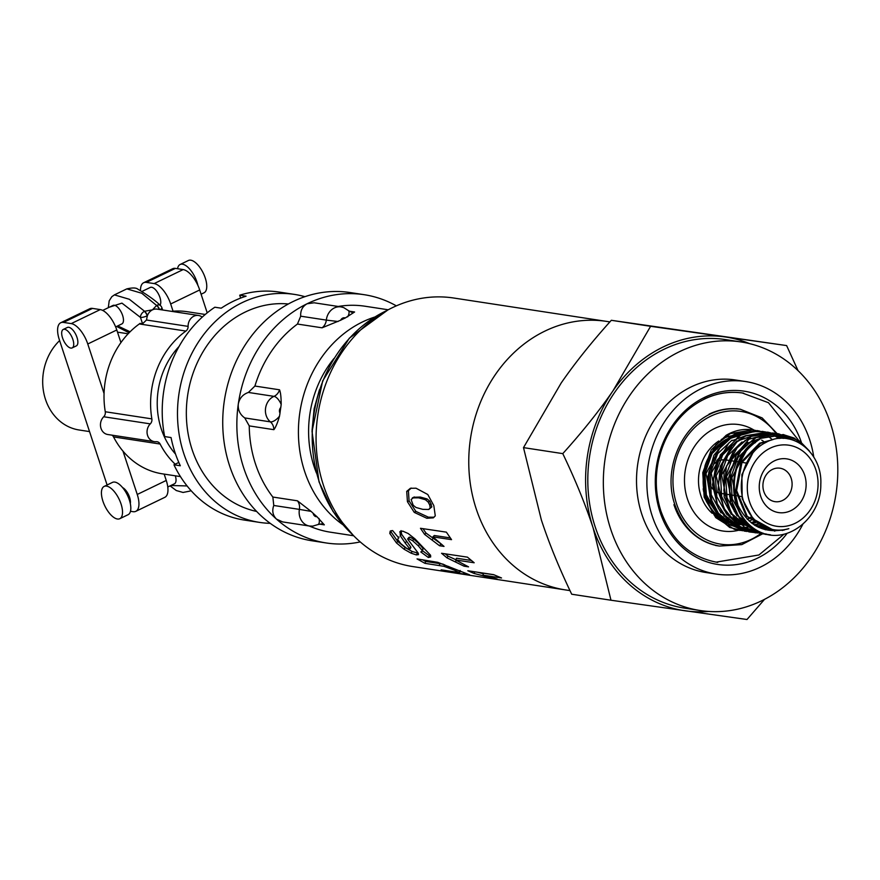 <?xml version="1.0" encoding="UTF-8"?>
<svg xmlns="http://www.w3.org/2000/svg" width="880" height="880" viewBox="0 0 880 880"><rect width="100%" height="100%" fill="white"/><g stroke="black" fill="none" stroke-linecap="round" stroke-linejoin="round"><path stroke-width="1.32" d="M319.462 389.708L314.127 408.815L312.07 430.364M177.54 268.719A17.941 7.887 64.2 0 1 180.114 264.495A17.941 7.887 64.2 0 1 197.879 285.362M180.114 264.495L188.408 260.491A17.941 7.887 64.2 0 1 203.313 273.218A17.941 7.887 64.2 0 1 204.006 292.809L201.091 294.217M119.779 518.705L128.062 514.712A17.941 7.887 -115.8 0 0 129.327 499.939A17.941 7.887 -115.8 0 0 112.464 482.394L104.181 486.398A17.941 7.887 -115.8 0 0 104.874 505.989A17.941 7.887 -115.8 0 0 119.779 518.705A17.941 7.887 -115.8 0 0 121.033 503.943A17.941 7.887 -115.8 0 0 104.181 486.398M63.25 329.45L67.386 327.448A10.252 4.51 64.2 0 1 77.022 337.469A10.252 4.51 64.2 0 1 76.307 345.906L72.16 347.908A10.252 4.51 -115.8 0 0 72.875 339.471A10.252 4.51 -115.8 0 0 63.25 329.45A10.252 4.51 -115.8 0 0 63.646 340.637A10.252 4.51 -115.8 0 0 72.16 347.908M102.696 310.409L112.992 305.437A10.252 4.51 64.2 0 1 122.617 315.458A10.252 4.51 64.2 0 1 121.902 323.895L115.654 326.92M142.208 291.335L150.293 287.43A10.252 4.51 64.2 0 1 159.929 297.451A10.252 4.51 64.2 0 1 160.017 305.206M175.34 475.816A10.252 4.51 64.2 0 1 174.46 483.769L167.772 487.003M122.584 487.575A10.252 4.51 64.2 0 1 129.591 497.343A10.252 4.51 64.2 0 1 130.306 503.569M207.207 312.84L199.694 289.96A20.504 9.02 -115.8 0 0 183.15 269.577L175.395 268.389A20.504 9.02 -115.8 0 0 172.667 268.73L143.649 282.733A20.504 9.02 -115.8 0 1 146.377 282.392L154.143 283.58A20.504 9.02 -115.8 0 1 170.676 303.974L173.052 311.201M143.649 282.733A20.504 9.02 -115.8 0 0 140.503 290.378M202.224 317.119A10.252 8.811 98.7 0 0 198.506 315.469L157.091 309.133A10.252 8.811 98.7 0 0 152.449 309.859A10.252 8.811 98.7 0 0 147.4 315.7A10.252 8.811 98.7 0 0 147.279 316.052L147.202 315.799A5.126 2.255 -115.8 0 0 144.375 311.355A5.126 3.355 129.1 0 0 140.459 317.405A5.126 1.331 -18.2 0 0 147.202 315.799L147.4 315.7A5.126 2.255 -115.8 0 0 144.573 311.256L129.349 299.277L114.4 294.877L126.841 288.871L141.746 293.249L156.607 305.459A5.126 2.255 64.2 0 1 159.28 309.463M156.607 305.459L152.449 309.859L144.573 311.256M159.533 309.507A5.126 2.255 -115.8 0 0 156.805 305.36A5.126 3.355 129.1 0 1 160.27 305.404A5.126 3.355 129.1 0 0 160.27 305.404A5.126 5.126 0 0 1 161.909 307.791A5.126 1.331 -18.2 0 1 160.05 309.584M146.487 320.012L142.56 323.774L139.975 323.378A5.126 4.411 -81.3 0 1 139.315 323.95L185.9 331.067A5.126 4.411 98.7 0 0 188.111 326.381L146.487 320.012L147.279 316.052M171.556 311.344A82.005 70.499 -81.3 0 1 187.187 311.707L205.249 314.468M180.455 476.597L162.393 473.836A82.005 70.499 -81.3 0 1 113.542 436.909L160.127 444.037A5.126 4.411 98.7 0 0 157.069 441.727A5.126 4.411 98.7 0 0 156.156 441.694A10.252 8.811 98.7 0 1 154.33 441.639L107.745 434.511A10.252 8.811 -81.3 0 1 100.738 427.394A10.252 8.811 -81.3 0 1 103.719 416.757L150.304 423.874A10.252 8.811 98.7 0 0 147.323 434.511A10.252 8.811 98.7 0 0 154.33 441.639M111.969 435.16A5.126 4.411 -81.3 0 1 113.542 436.909M150.304 423.874A5.126 4.411 98.7 0 0 151.855 418.88L105.27 411.752A5.126 4.411 -81.3 0 1 103.719 416.757M105.27 411.752A82.005 70.499 -81.3 0 1 139.315 323.95M120.934 342.595L116.787 329.978A20.504 9.02 -115.8 0 0 100.254 309.595L92.488 308.407A20.504 9.02 -115.8 0 0 89.76 308.748L60.742 322.751A20.504 9.02 -115.8 0 0 59.301 339.636L107.096 484.99M164.175 474.111L166.254 480.447L137.247 494.461L123.002 451.165M130.471 511.291L133.078 511.687A20.504 9.02 -115.8 0 0 135.806 511.335L164.813 497.332A20.504 9.02 -115.8 0 0 166.254 480.447M104.049 393.514L87.769 343.992A20.504 9.02 -115.8 0 0 71.236 323.598L63.47 322.41A20.504 9.02 -115.8 0 0 60.742 322.751M135.806 511.335A20.504 9.02 -115.8 0 0 137.247 494.461M316.437 473.011A102.509 88.132 -81.3 0 1 333.949 358.523M198.506 315.469A10.252 8.811 98.7 0 0 188.111 326.381M151.855 418.88A82.005 70.499 -81.3 0 1 185.9 331.067M175.186 464.2A82.005 70.499 -81.3 0 1 160.127 444.037M175.527 454.069A74.316 63.888 -81.3 0 1 179.025 346.511M270.248 523.347A115.324 99.143 -81.3 0 1 259.589 522.401L244.321 520.069A115.324 99.143 -81.3 0 1 173.954 464.794L178.816 462.451M240.658 298.078L239.712 295.207A115.324 99.143 -81.3 0 1 279.18 292.072L294.459 294.404A115.324 99.143 -81.3 0 1 304.909 296.681M239.712 295.207L246.081 296.186A115.324 99.143 98.7 0 0 233.332 301.246A115.324 99.143 98.7 0 0 221.21 308.187L214.841 307.219A115.324 99.143 -81.3 0 0 164.681 436.579L171.05 437.547A115.324 99.143 98.7 0 0 180.323 465.762L173.954 464.794M259.589 522.401A115.324 99.143 -81.3 0 1 177.892 423.973A115.324 99.143 -81.3 0 1 242.242 302.599A115.324 99.143 -81.3 0 1 294.459 294.404M338.195 306.46A114.301 98.263 -81.3 0 1 365.178 306.251L388.223 309.782M349.063 311.146L354.596 311.993L345.268 317.977A114.301 98.263 98.7 0 0 343.222 318.934A114.301 98.263 98.7 0 0 340.692 320.21L322.069 327.811L297.451 324.049L300.707 316.184C300.355 310.541 302.478 306.394 307.087 303.765A125.576 107.954 -81.3 0 1 307.362 303.633A125.576 107.954 -81.3 0 1 364.221 294.701A125.576 107.954 -81.3 0 1 396.33 305.855M342.837 524.7A114.301 98.263 -81.3 0 1 299.035 419.111A114.301 98.263 -81.3 0 1 362.593 321.904A114.301 98.263 -81.3 0 1 374.583 317.097M272.844 497.046L297.462 500.819L311.08 511.379L299.398 509.388A14.553 12.518 98.7 0 0 299.321 514.69A14.553 12.518 98.7 0 0 309.507 526.031L282.623 521.917L276.452 519.09C272.756 515.317 271.865 510.774 273.779 505.472L272.844 497.046A114.301 98.263 -81.3 0 1 249.249 425.898L244.761 417.934C239.965 414.557 237.809 409.915 238.304 404.03C239.47 398.233 242.836 394.372 248.391 392.447L254.914 386.045A114.301 98.263 -81.3 0 1 297.451 324.049M254.914 386.045L279.543 389.807C280.621 392.447 281.171 397.32 281.182 404.448L280.786 407.517A114.301 98.263 98.7 0 0 279.994 413.127L279.51 416.174C277.519 422.983 275.638 427.482 273.867 429.671L249.249 425.898M311.08 511.379L313.214 513.337A114.301 98.263 98.7 0 0 316.998 516.714L324.324 524.854L319.143 524.062M353.661 535.755L330.616 532.224A114.301 98.263 -81.3 0 1 309.21 525.987M360.239 541.915A125.576 107.954 -81.3 0 1 326.26 542.971L312.125 540.804A125.576 107.954 -81.3 0 1 223.168 433.62A125.576 107.954 -81.3 0 1 293.238 301.466A125.576 107.954 -81.3 0 1 350.097 292.545L364.221 294.701M326.26 542.971A125.576 107.954 -81.3 0 1 276.452 519.09A125.576 107.954 -81.3 0 1 238.304 404.03A125.576 107.954 -81.3 0 1 307.087 303.765L314.138 302.786L340.989 306.889A14.553 12.518 98.7 0 0 327.723 314.974A14.553 12.518 98.7 0 0 326.326 320.1L338.085 321.508M256.63 511.445A105.072 90.332 -81.3 0 1 186.527 419.947A105.072 90.332 -81.3 0 1 245.333 312.004A105.072 90.332 -81.3 0 1 288.365 303.974M89.529 431.585L79.178 430.001A51.26 44.066 -81.3 0 1 44 393.943A51.26 44.066 -81.3 0 1 59.62 340.593M726.176 440.561L729.575 438.647L740.674 435.182M765.336 442.75A44.814 38.533 98.7 0 0 764.137 441.804M763.708 441.485A44.814 38.533 98.7 0 0 761.706 440.11M739.915 435.017A44.814 38.533 98.7 0 0 735.702 435.754L729.927 437.569M728.552 438.416L735.702 435.754M732.347 440.594L744.282 436.26M756.701 522.181L754.402 522.984M753.907 523.127L752.279 523.578M748.374 524.337L746.152 524.579M744.81 524.667L743.655 524.689M743.391 524.7L741.565 524.656M740.311 524.568L735.768 523.853L740.278 524.524M735.02 523.666L729.025 521.488M727.595 520.773L715.924 511.192M713.537 508.079L705.969 473.616L722.557 443.124M756.261 521.829L753.984 522.687M753.5 522.852L751.938 523.325M748.055 524.183L745.877 524.469M744.7 524.557L743.424 524.612M743.138 524.623L741.29 524.59M735.075 523.721L729.443 521.873M728.156 521.301L718.168 514.547M716.221 512.611L706.365 494.846L704.902 473.506L712.063 453.618L726.253 439.659M736.274 442.266L739.948 440.132L757.68 434.049L773.399 433.125L788.403 438.933M759.198 524.018L756.943 524.601M756.382 524.711L754.468 525.052M749.76 525.448L748.605 525.448M747.967 525.426L746.13 525.327M745.514 525.272L740.96 524.513M739.959 524.271L733.755 522.027L736.505 521.906M732.666 521.488L721.556 512.666M718.146 508.035L711.249 473.044L728.915 442.871M738.87 439.923L739.772 439.494M758.626 523.622L756.349 524.249M755.81 524.37L753.973 524.733M749.529 525.239L748.088 525.283M747.516 525.283L746.053 525.25M745.404 525.217L741.191 524.7M740.256 524.524L734.525 522.753M733.513 522.313L723.756 515.735M720.907 512.798L711.238 494.758L710.215 473.495L717.673 453.706L732.017 440.154M761.574 525.481L759.418 525.899M758.802 525.998L756.712 526.24M750.618 526.185L749.771 525.943M739.629 523.369L745.481 525.239L739.002 522.808M737.44 521.994L726.814 513.48M724.207 510.235L716.188 475.882L732.424 445.137M744.975 440.385L755.854 437.261M757.075 437.151L762.52 437.294M763.18 437.382L763.884 437.492M761.178 525.25L758.978 525.679M758.362 525.778L756.206 526.02M738.254 522.775L729.124 516.802M727.067 514.822L716.87 496.771L715.165 475.123L722.645 454.971L737.132 440.847M747.406 443.256L759.737 438.592M763.939 526.691L761.772 526.922M761.035 526.966L758.824 527.01M758.593 527.01L757.911 526.999M750.321 525.932L744.535 523.886M743.336 523.303L731.247 513.326M728.629 509.751L721.611 475.013L738.881 444.796M742.324 442.475L745.085 440.99M763.51 526.493L761.398 526.768M760.705 526.834L758.604 526.944M750.574 526.141L745.03 524.348M743.919 523.853L733.579 516.769M731.258 514.371L721.644 496.551L720.533 475.343L727.749 455.675L741.95 441.991M766.656 527.846L764.621 527.901M763.73 527.879L761.233 527.714M761.167 527.703L758.637 527.351M747.802 523.589L737.495 515.537M734.261 511.412L726.583 476.542L743.677 445.907M765.952 527.571L763.829 527.648M762.96 527.648L760.518 527.527M760.364 527.516L758.549 527.307M748.726 524.502L739.695 518.584M737.077 515.977L727.023 497.805L725.615 476.256L733.227 456.148L747.758 442.332M771.188 529.199L769.516 528.99L747.252 516.384L736.648 490.611L741.983 462.473L760.584 443.3L771.529 440.022M769.142 528.671L767.536 528.627M766.491 528.561L755.711 525.811M739.464 512.094L731.819 477.697L748.33 447.172M752.026 444.521L755.48 442.563M759.704 443.168L773.069 439.549M768.812 528.572L767.074 528.528M766.007 528.462L756.712 526.372M742.203 516.714L732.281 498.905L730.741 477.499L737.946 457.633L752.18 443.575M771.078 529.177L768.449 528.902L746.273 516.142L735.625 490.512L740.927 462.253L759.605 443.212M755.733 430.507A50.655 43.549 98.7 0 0 752.521 429.869A50.655 43.549 98.7 0 0 729.575 433.466A50.655 43.549 98.7 0 0 725.923 435.457M727.43 438.713L721.16 442.64L716.551 446.721L712.327 451.726L708.081 458.7L704.88 466.95L703.208 475.123L703.516 491.106M706.321 501.325L713.515 513.403L719.048 518.826L726.649 523.71M728.607 524.612L735.515 526.79M736.241 526.933L740.179 527.439M740.806 527.483L744.337 527.472M744.931 527.439L747.857 527.109M748.275 527.043L750.992 526.482M754.754 525.371L756.426 524.733M772.2 439.615L771.364 438.845M771.342 438.823L767.569 435.82M767.305 435.633L765.325 434.335M764.907 434.093L764.313 433.741M806.146 447.689L794.189 438.064L783.123 434.566L760.518 438.196C724.812 453.31 724.35 519.563 760.947 532.411A50.655 43.549 -81.3 0 1 735.625 500.478M760.947 532.411C787.82 544.676 821.326 517.572 820.809 484.308C822.569 451.869 791.065 428.043 765.809 442.486C743.732 453.101 733.854 487.927 747.615 510.191A44.814 38.533 -81.3 0 0 773.982 529.738A44.814 38.533 -81.3 0 0 788.821 528.671C764.148 535.095 746.449 525.679 735.702 500.445C730.697 472.582 739.222 451.858 761.277 438.251L783.827 434.72L799.799 441.144L809.38 450.945M755.425 437.47L736.285 455.18L728.42 478.291L730.532 502.733L742.665 522.654L761.662 533.687L770.099 534.754M770.473 534.798L765.853 534.413L756.888 531.982L739.398 518.199L729.674 496.551L730.334 471.922L740.663 450.109L756.14 437.602L778.657 433.785L795.091 440.869M787.765 438.823L772.695 433.037L750.189 436.557L733.601 450.923L723.998 472.241L724.141 496.859L734.118 518.342L760.034 533.478L765.974 533.984M782.21 530.508L783.75 529.782M793.848 440.396L777.854 433.686L773.058 433.257L755.601 437.382M785.026 529.584L783.772 530.189M766.667 534.149L760.771 533.654L744.139 526.911L731.291 513.392L723.855 490.523L726.484 466.015L750.981 436.7M745.019 435.897L732.039 445.544L720.28 466.378L717.948 490.93L726.132 513.425L742.566 528.792L757.515 532.983M777.337 530.079L774.488 531.135M763.114 533.181L755.535 532.763L738.276 525.811L723.8 508.079L718.256 484.462L723.316 460.394L737.242 441.441L745.745 435.963L768.35 432.289L775.907 434.236M764.401 431.794L749.947 431.541L739.893 435.028L716.771 460.592L712.492 484.847L718.311 508.365L731.588 524.15L749.65 531.993L753.489 532.4M782.914 438.35L775.764 434.39M775.467 434.258L767.58 432.113L745.228 435.798M776.215 434.357L783.64 438.372M753.83 532.466L748.902 531.861L729.443 521.873L716.507 502.645L713.405 478.368L720.346 454.883L740.641 435.204L756.283 431.024L765.105 431.838M759.682 431.068L757.174 430.617L734.635 434.225L729.047 437.514L713.933 455.169L707.256 478.753L711.15 502.843L724.317 521.873L744.458 531.058L746.504 531.322M779.02 438.471L772.75 434.698M772.464 434.566L770.165 433.565M769.67 433.367L767.613 432.663M767.437 432.597L765.16 431.97M765.864 432.014L767.998 432.608M768.163 432.663L770.11 433.334M770.594 433.532L772.871 434.511M773.157 434.643L779.482 438.427M746.977 531.443L745.239 531.201L720.753 517.748L709.896 496.848L708.763 472.296L717.981 449.834L734.866 434.566L759.605 431.057M725.956 435.534L711.271 449.856L702.779 472.681L704.176 497.222L715.726 517.616L734.371 529.342L742.786 530.728M742.874 530.75L729.663 527.439L712.591 512.996L703.505 490.985L704.858 466.367L715.792 444.939L730.257 433.642L752.807 429.836L757.68 430.947M443.179 564.146L425.711 561.451L422.444 559.724M461.23 571.736L459.855 571.527M469.634 574.838L449.801 572.066L441.166 569.844L459.096 572.517L454.443 570.141L443.927 566.324L424.941 563.332L417.043 558.91L437.756 562.331L469.282 574.695M425.711 561.451L424.941 563.332M444.587 564.707L443.927 566.324M448.734 566.456L448.261 567.688M454.806 569.096L454.443 570.141M459.349 570.999L459.096 572.517M449.977 571.186L449.801 572.066M434.082 517.209L428.373 517.187L415.844 511.379L409.079 500.852L408.397 490.666L411.246 488.059M414.359 496.969L411.114 499.521L413.193 505.263L416.009 507.496L422.84 509.355L428.747 509.476L431.838 506.869L429.781 501.204L427.086 498.938L420.343 497.068L413.721 497.266M415.844 511.379L414.271 512.391L407.44 501.71L406.714 491.37L410.366 488.301L416.02 488.202L427.779 494.505L433.818 505.604L435.281 515.867L433.29 517.858L426.822 518.265L414.271 512.391M428.373 517.187L426.822 518.265M408.397 490.666L406.714 491.37M409.079 500.852L407.44 501.71M427.086 498.938L425.425 499.719L418.671 497.838L412.346 497.904L413.974 497.134M429.781 501.204L428.131 502.018L425.425 499.719M431.354 504.141L429.715 504.999L428.131 502.018M431.838 506.869L430.21 507.771L429.715 504.999M428.747 509.476L430.21 507.771M483.351 573.804L477.433 572.198M493.922 574.772L483.538 573.199L482.922 575.146L497.123 578.985L492.646 578.303L474.166 573.474L467.808 570.746L493.68 574.662L501.534 577.973L482.922 575.146M474.716 571.791L474.166 573.474M483.494 575.322L483.329 575.916M441.727 544.379L425.997 533.06L422.961 528.66M450.252 537.889L434.269 535.502L432.905 536.866L444.015 546.414L439.538 545.743L424.622 534.413L420.464 528.286L446.369 532.147L451.539 539.649L432.905 536.866M425.997 533.06L424.622 534.413M433.521 538.142L432.19 539.561M440.792 544.236L439.538 545.743M456.489 560.01L448.041 556.149L445.181 553.817M471.262 560.45L456.588 558.239L455.565 559.955L468.545 566.863L464.057 566.192L446.996 557.854L441.551 553.278L467.434 557.15L474.177 562.76L455.565 559.955M448.041 556.149L446.996 557.854M456.302 560.351L455.51 561.77M464.717 564.839L464.057 566.192M410.245 547.723L410.795 547.063L401.621 534.281L401.082 530.629M418.253 553.223L412.137 551.474L405.152 547.558L397.694 541.387L391.116 532.026L391.16 530.673M430.65 555.665L429.319 555.742L428.34 557.491L420.783 551.925L422.037 551.474L423.159 548.68L419.54 544.28L413.864 539.209L409.893 537.119L408.958 537.614M429.319 555.742L421.861 550.253M400.422 531.3L399.718 532.004L402.71 531.102L408.199 533.533L415.03 538.945L430.507 555.159L430.705 556.93L428.34 557.491M401.621 534.281L400.301 535.722L400.103 531.564M406.417 541.486L405.207 543.037L400.301 535.722M410.795 547.063L409.673 548.702L405.207 543.037M409.145 549.373L409.673 548.702L409.145 549.373L406.439 548.163L400.873 543.675L397.639 539.506L399.014 536.899M391.116 532.026L389.796 533.445L390.203 531.091L392.601 530.563L398.772 537.999M397.694 541.387L396.495 542.96L389.796 533.445M405.152 547.558L404.063 549.219L396.495 542.96M412.137 551.474L411.114 553.19L404.063 549.219M417.373 553.19L416.372 554.928L411.114 553.19M409.893 537.119L407.671 539.088L418.231 553.157L418.44 554.631L416.372 554.928M413.864 539.209L412.599 540.694L408.595 538.582L407.671 539.088M419.54 544.28L418.341 545.853L412.599 540.694M423.159 548.68L422.037 550.319L418.341 545.853M422.037 551.474L422.037 550.319M476.696 576.345L565.466 589.919A135.828 116.765 -81.3 0 1 469.238 473.99A135.828 116.765 -81.3 0 1 545.028 331.045A135.828 116.765 -81.3 0 1 606.529 321.387L453.838 298.034A135.828 116.765 -81.3 0 0 392.337 307.692A135.828 116.765 -81.3 0 0 316.547 450.637A135.828 116.765 -81.3 0 0 412.775 566.566L476.696 576.345M717.222 461.549A16.918 14.542 -81.3 0 1 718.058 461.109A16.918 14.542 -81.3 0 1 719.576 460.482M720.742 460.141A16.918 14.542 -81.3 0 1 722.755 459.811M723.602 459.767A16.918 14.542 -81.3 0 1 725.351 459.855M720.907 493.394L720.599 493.35A16.918 14.542 -81.3 0 1 719.015 492.998M718.201 492.734A16.918 14.542 -81.3 0 1 716.672 492.063M715.583 491.425A16.918 14.542 -81.3 0 1 713.548 489.808M712.767 489.005A16.918 14.542 -81.3 0 1 710.732 486.112M709.544 483.428A16.918 14.542 -81.3 0 1 711.766 466.697M713.537 464.464A16.918 14.542 -81.3 0 1 716.122 462.231M749.628 343.651A138.391 118.976 98.7 0 0 724.856 336.897A138.391 118.976 98.7 0 0 612.931 390.918L650.606 326.304L786.621 345.576L611.325 320.298C592.009 341.682 575.289 362.593 561.176 383.009L523.501 447.623L541.365 519.97C549.12 543.477 559.24 568.238 571.703 594.22L610.984 600.226L593.12 527.879A138.391 118.976 98.7 0 0 685.234 610.819A138.391 118.976 98.7 0 0 708.675 611.435M786.621 345.576L798.072 370.678M764.544 599.335L746.999 619.509L610.984 600.226M593.12 527.879C585.365 504.361 575.245 479.611 562.782 453.629C582.098 432.234 598.818 411.334 612.931 390.918A138.391 118.976 98.7 0 0 593.12 527.879M650.606 326.304L611.325 320.298M741.103 341.968L725.582 339.592A135.828 116.765 98.7 0 0 664.07 349.25A135.828 116.765 98.7 0 0 588.28 492.195A135.828 116.765 98.7 0 0 684.508 608.124L700.04 610.5A135.828 116.765 98.7 0 0 836 493.889A135.828 116.765 98.7 0 0 741.103 341.968A135.828 116.765 98.7 0 0 679.602 351.626A135.828 116.765 98.7 0 0 603.812 494.56A135.828 116.765 98.7 0 0 700.04 610.5M562.782 453.629L523.501 447.623M770.319 448.118A41.008 35.255 98.7 0 0 760.155 518.408A41.008 35.255 98.7 0 0 817.586 490.677A41.008 35.255 98.7 0 0 770.319 448.118M757.856 431.002L760.177 431.816M772.134 529.408L753.214 519.035L742.203 498.718L741.873 474.639L752.554 453.541M772.409 469.425A16.918 14.542 -81.3 0 1 780.065 468.215A16.918 14.542 -81.3 0 1 791.879 487.135A16.918 14.542 -81.3 0 1 774.95 501.655A16.918 14.542 -81.3 0 1 762.971 487.223A16.918 14.542 -81.3 0 1 772.409 469.425M774.488 460.812A27.17 23.353 -81.3 0 1 805.805 489.005A27.17 23.353 -81.3 0 1 767.756 507.375A27.17 23.353 -81.3 0 1 774.488 460.812M802.813 524.315A97.383 83.721 -81.3 0 1 716.199 574.079A97.383 83.721 -81.3 0 1 647.207 490.963A97.383 83.721 -81.3 0 1 701.547 388.476A97.383 83.721 -81.3 0 1 745.646 381.546A97.383 83.721 -81.3 0 1 813.758 456.984M716.199 574.079L705.848 572.495A97.383 83.721 -81.3 0 1 636.856 489.379A97.383 83.721 -81.3 0 1 691.196 386.892A97.383 83.721 -81.3 0 1 735.295 379.973L745.646 381.546M170.676 303.974L199.694 289.96M146.377 282.392L175.395 268.389M154.143 283.58L183.15 269.577M130.086 331.782L117.711 325.919M109.318 307.208L121.946 303.127L140.459 317.405L142.56 323.774M116.787 329.978L87.769 343.992M92.488 308.407L63.47 322.41M100.254 309.595L71.236 323.598M189.992 491.084L190.982 490.545M187.088 485.947L170.885 485.496M340.692 320.21A4.301 3.707 -81.3 0 1 345.268 317.977M343.178 307.461A14.553 12.518 98.7 0 0 340.989 306.889L343.717 307.604L348.392 310.585A10.252 4.466 -45.9 0 1 347.655 316.855M300.707 316.184L326.326 320.1A10.252 8.811 -81.3 0 1 322.069 327.811M354.596 311.993A10.252 8.811 -81.3 0 1 351.439 312.18L348.392 310.585M279.994 413.127A4.301 3.707 -81.3 0 1 280.786 407.517M281.182 404.448A10.252 4.598 -113.6 0 0 273.999 396.363A14.553 12.518 98.7 0 0 269.984 399.146A14.553 12.518 98.7 0 0 267.289 418.088A14.553 12.518 98.7 0 0 270.38 421.861A10.252 4.664 -50.5 0 0 279.51 416.174M244.761 417.934L270.38 421.861A10.252 8.811 -81.3 0 1 273.867 429.671M279.543 389.807A10.252 8.811 -81.3 0 1 273.999 396.363L248.391 392.447M316.998 516.714A4.301 3.707 -81.3 0 1 313.214 513.337M309.507 526.031L312.697 526.141L317.999 524.557A10.252 4.4 -118.2 0 0 318.978 518.452M317.999 524.557L321.541 523.864A10.252 8.811 -81.3 0 1 324.324 524.854M297.462 500.819A10.252 8.811 -81.3 0 1 299.398 509.388L273.779 505.472M720.181 517.792A45.067 38.742 -81.3 0 1 705.584 497.112A45.067 38.742 -81.3 0 1 726.374 439.241M755.304 521.015A45.067 38.742 -81.3 0 1 753.049 521.983M752.587 522.17A45.067 38.742 -81.3 0 1 751.113 522.687M747.164 523.743A45.067 38.742 -81.3 0 1 745.03 524.117M744.304 524.205A45.067 38.742 -81.3 0 1 742.687 524.359M742.379 524.381A45.067 38.742 -81.3 0 1 740.872 524.447M739.926 524.447A45.067 38.742 -81.3 0 1 736.186 524.194M735.548 524.117A45.067 38.742 -81.3 0 1 730.851 523.094M729.85 522.786A45.067 38.742 -81.3 0 1 721.875 518.958M463.826 572.715L463.54 574.167M439.967 563.607L439.197 565.488M420.343 497.068L418.671 497.838M352.473 534.523A130.702 112.365 -81.3 0 1 319.319 482.053A130.702 112.365 -81.3 0 1 385.594 311.124A130.702 112.365 -81.3 0 1 386.716 310.596M710.061 506.759A43.571 37.455 -81.3 0 1 704.968 496.243A43.571 37.455 -81.3 0 1 703.186 488.829M705.023 465.74A43.571 37.455 -81.3 0 1 719.664 443.96M753.368 519.189A43.571 37.455 -81.3 0 1 750.97 520.245M750.475 520.443A43.571 37.455 -81.3 0 1 749.034 520.949M746.108 521.785A43.571 37.455 -81.3 0 1 745.096 522.005M744.37 522.148A43.571 37.455 -81.3 0 1 742.984 522.368M742.445 522.434A43.571 37.455 -81.3 0 1 741.84 522.5M741.356 522.544A43.571 37.455 -81.3 0 1 738.859 522.665M738.034 522.665A43.571 37.455 -81.3 0 1 734.679 522.445M712.085 513.26A43.571 37.455 -81.3 0 1 700.865 495.616A43.571 37.455 -81.3 0 1 718.762 441.012M721.215 439.538A43.571 37.455 -81.3 0 1 722.964 438.636A43.571 37.455 -81.3 0 1 731.852 435.721M733.15 435.501A43.571 37.455 -81.3 0 1 738.661 435.182M751.641 517.308A43.571 37.455 -81.3 0 1 749.232 518.584M748.737 518.815A43.571 37.455 -81.3 0 1 747.406 519.398M744.887 520.344A43.571 37.455 -81.3 0 1 743.347 520.806M742.665 520.993A43.571 37.455 -81.3 0 1 741.884 521.18M741.356 521.301A43.571 37.455 -81.3 0 1 740.245 521.521M739.772 521.598A43.571 37.455 -81.3 0 1 738.001 521.84M736.615 521.972A43.571 37.455 -81.3 0 1 733.777 522.038M732.853 522.005A43.571 37.455 -81.3 0 1 731.599 521.928M724.449 520.476A43.571 37.455 -81.3 0 1 722.799 519.893M721.743 519.464A43.571 37.455 -81.3 0 1 714.021 514.888M738.738 530.244A53.823 46.266 -81.3 0 1 687.401 498.828A53.823 46.266 -81.3 0 1 700.81 438.581A53.823 46.266 -81.3 0 1 753.885 430.012M761.849 532.752A67.144 57.728 -81.3 0 1 676.621 504.031A67.144 57.728 -81.3 0 1 702.603 420.948A67.144 57.728 -81.3 0 1 776.567 434.214M777.084 434.973A67.144 57.728 -81.3 0 1 779.141 438.185M766.634 528.616A67.144 57.728 -81.3 0 1 765.336 529.826M709.016 414.183A69.19 59.488 -81.3 0 1 740.344 409.255L762.146 417.912L779.031 435.611M762.487 533.896L741.785 544.621L719.433 546.062A69.19 59.488 -81.3 0 1 673.926 504.669M704.066 399.135A85.591 73.59 -81.3 0 1 742.83 393.041A85.591 73.59 -81.3 0 1 743.677 393.184M717.772 562.386A85.591 73.59 -81.3 0 1 716.947 562.265C690.14 557.183 671.473 540.166 660.957 511.236C655.556 494.439 654.852 477.125 658.823 459.283C663.74 438.867 673.585 422.279 688.38 409.508C705.056 395.846 723.206 390.357 742.83 393.041M787.083 533.368A87.648 75.35 -81.3 0 1 660.044 512.028A87.648 75.35 -81.3 0 1 703.934 397.683A87.648 75.35 -81.3 0 1 801.383 442.343M801.658 443.146A87.648 75.35 -81.3 0 1 802.12 444.565M129.074 332.805L116.644 326.436M108.306 307.692L109.186 300.861L111.804 296.714L114.455 294.855M126.841 288.882C132.473 287.606 136.114 287.683 137.775 289.113C148.533 295.603 156.035 301.037 160.259 305.404M162.635 309.98L161.909 307.791M170.093 485.892L176.297 490.545L183.051 492.459L190.025 491.062M190.212 490.974L191.015 490.589M128.139 333.784L117.502 332.156M738.452 524.304L737.429 524.15M743.633 525.096L742.61 524.942M748.803 525.888L747.791 525.734M764.335 528.264L763.312 528.11M769.516 529.056L768.493 528.902M783.805 434.654L783.057 434.544M765.908 534.413L765.16 534.303M778.635 433.862L777.887 433.752M760.727 533.621L759.979 533.511M773.454 433.07L772.706 432.96M755.557 532.829L754.798 532.719M768.284 432.278L767.536 432.168M750.376 532.037L749.628 531.927M763.103 431.486L762.355 431.376M745.195 531.245L744.447 531.135M757.933 430.694L757.185 430.584M740.025 530.453L739.277 530.343M460.141 570.482L459.591 572.462M410.85 547.602L409.739 549.263M409.112 537.24L407.825 538.703M353.331 535.414L332.992 511.434L319.033 481.899L312.026 431.42L322.674 380.897L349.305 338.206L387.805 310.002M565.466 589.919L569.998 590.612M606.529 321.387L609.884 321.904M720.962 443.41L711.183 454.201L703.725 474.859L705.694 496.639L718.135 515.306M719.686 516.505L725.186 519.75M728.607 521.103L733.48 522.28M746.174 463.034L742.027 462.407M740.938 462.231L739.189 461.967M738.463 461.857L736.736 461.593M735.735 461.439L733.975 461.175M733.172 461.054L731.632 460.812M730.642 460.658L728.739 460.372M728.046 460.262L726.462 460.02M741.708 496.573L737.495 495.935M736.395 495.759L734.646 495.495M733.832 495.374L732.27 495.132M731.335 494.989L729.344 494.681M728.629 494.571L727.199 494.351M726.11 494.186L724.295 493.911M723.547 493.801L721.908 493.548M751.278 516.879L748.902 518.232M748.407 518.485L747.109 519.112M744.689 520.091L743.105 520.63M742.434 520.817L741.73 521.015M741.213 521.147L740.058 521.4M739.596 521.488L737.913 521.763M732.82 521.994L731.555 521.917M779.339 436.117L780.67 438.361M715.55 545.468L719.433 546.062C698.423 542.19 683.639 528.605 675.092 505.307C659.307 462.253 691.372 402.952 740.344 409.255L736.472 408.661M716.078 562.133L758.923 554.983L784.069 534.16M799.645 443.036L798.875 440.935M798.644 440.352L768.46 402.71L742.258 392.964"/></g></svg>
